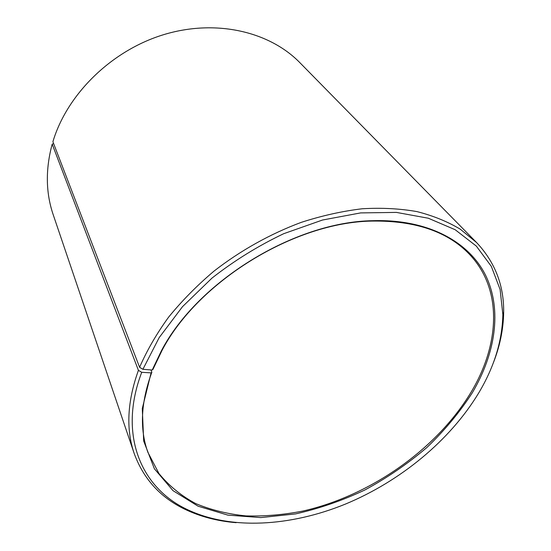 <?xml version="1.0" encoding="UTF-8"?>
<svg xmlns="http://www.w3.org/2000/svg" width="551" height="551" viewBox="0 0 551 551"><rect width="100%" height="100%" fill="white"/><g stroke="black" fill="none" stroke-linecap="round" stroke-linejoin="round"><path stroke-width="0.83" d="M471.277 391.857C499.681 344.334 502.967 289.447 469.438 254.293C447.743 231.565 415.289 220.496 372.07 221.075C294.399 222.143 197.988 281.485 162.049 350.36L152.958 369.39L152.214 370.024L161.36 350.87C197.52 281.533 294.654 221.743 372.841 220.696C428.155 218.933 469.452 241.91 485.941 275.989C502.223 310.358 495.349 353.542 472.455 392.512C459.796 412.176 444.533 430.579 426.66 447.701C407.616 463.852 387.029 477.951 364.893 489.977C342.185 500.652 319.063 508.635 295.522 513.918L260.837 517.589L227.873 515.123L198.085 506.197L173.048 490.686L154.383 468.777L143.687 441.041L142.289 408.532L151.091 372.875L151.842 372.221C140.829 402.271 139.499 428.947 147.854 452.247L158.97 473.557C169.026 485.851 181.3 495.872 195.791 503.614C211.253 510.019 227.99 514.117 246.001 515.908C264.473 516.425 283.366 514.827 302.685 511.101C370.417 495.776 437.012 449.161 471.277 391.857M53.647 143.639L52.187 144.148L138.418 370.341L141.724 372.304C117.893 434.911 141.146 487.573 186.617 509.234C230.311 530.358 290.301 526.549 345.319 504.131C400.343 481.298 450.071 440.497 478.75 392.897C494.226 366.973 502.264 340.862 502.856 314.566L500.115 289.502L491.327 266.36L476.333 246.104L455.195 229.739L428.299 218.224L396.403 212.404L360.636 212.906L322.487 220.028L283.724 233.693C258.15 245.856 234.23 260.664 211.956 278.117L182.498 306.68L159.191 337.591L142.895 369.301L152.214 370.024M138.418 370.341C127.267 401.465 125.855 429.16 134.175 453.432C143.384 478.626 160.059 497.126 184.213 508.931C199.841 516.528 217.156 521.115 236.159 522.679M52.187 144.148C45.43 169.26 45.754 192.74 53.158 214.573L134.175 453.432M492.546 364.858C499.709 347.185 503.414 329.663 503.669 312.279C504 285.404 494.998 262.18 476.649 242.612L299.882 62.69C269.659 31.648 216.033 18.734 163.709 34.644C111.44 50.527 67.07 94.235 52.903 141.703L139.596 367.303L142.895 369.301M476.649 242.612L460.333 229.23C447.639 221.619 433.196 215.744 417.011 211.612C399.943 208.588 381.685 207.637 362.227 208.767C342.295 211.143 321.991 215.668 301.321 222.342C270.389 233.824 240.47 250.526 213.933 271.175C196.955 285.563 181.851 300.887 168.613 317.142C156.615 333.713 146.945 350.429 139.596 367.303M141.724 372.304L151.091 372.875M151.842 372.221L150.933 369.928M162.049 350.36L161.36 350.87M372.07 221.075L372.841 220.696M186.617 509.234L184.213 508.931M502.856 314.566L503.669 312.279"/></g></svg>
